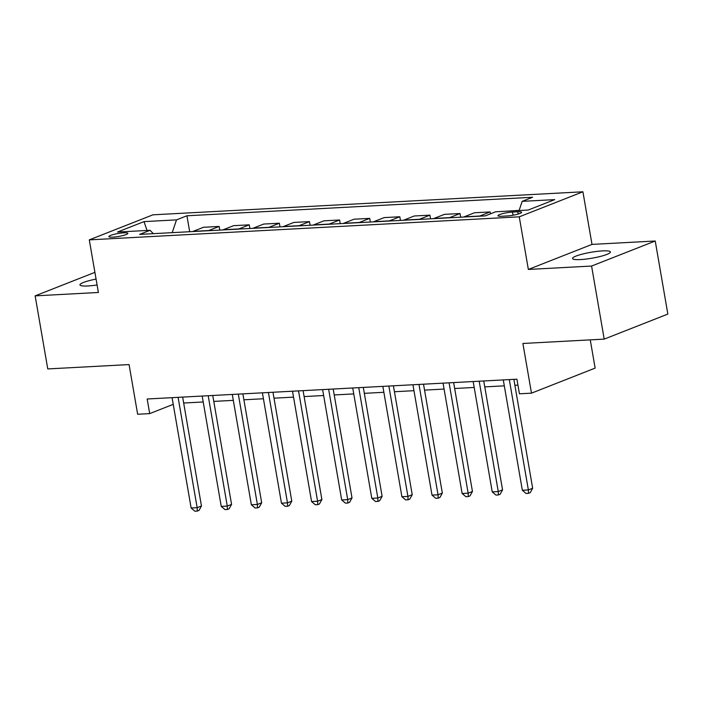 <?xml version="1.0" encoding="UTF-8"?>
<svg xmlns="http://www.w3.org/2000/svg" width="703" height="703" viewBox="0 0 703 703"><rect width="100%" height="100%" fill="white"/><g stroke="black" fill="none" stroke-linecap="round" stroke-linejoin="round"><path stroke-width="1.05" d="M96.065 279.091A19.218 3.005 -9.8 0 0 79.957 284.9A19.218 3.005 -9.8 0 0 87.884 285.963A19.218 3.005 -9.8 0 0 97.084 284.97M580.476 259.574A19.218 3.005 -9.8 0 0 600.38 256.428A19.218 3.005 -9.8 0 0 610.424 251.973A19.218 3.005 -9.8 0 0 602.497 250.909A19.218 3.005 -9.8 0 0 582.594 254.047A19.218 3.005 -9.8 0 0 572.55 258.511A19.218 3.005 -9.8 0 0 580.476 259.574M112.867 237.148A9.605 1.503 -9.8 0 0 122.814 235.575A9.605 1.503 -9.8 0 0 127.841 233.343A9.605 1.503 -9.8 0 0 123.877 232.816A9.605 1.503 -9.8 0 0 113.921 234.38A9.605 1.503 -9.8 0 0 108.903 236.612A9.605 1.503 -9.8 0 0 112.867 237.148M582.91 191.787L152.946 214.819L89.29 239.872L519.262 216.832L582.91 191.787L591.996 244.398L528.348 269.442L591.583 266.05L655.231 241.006L591.996 244.398M655.231 241.006L667.85 314.074L604.202 339.118L522.9 343.477L531.486 393.162L595.133 368.108L590.256 339.865M94.905 272.351L35.15 295.866L47.769 368.926L129.071 364.576L137.647 414.26L149.695 413.61L173.228 404.348M591.583 266.05L604.202 339.118M531.486 393.162L519.438 393.803L516.916 379.189L147.173 398.996L149.695 413.61M517.777 211.77L512.478 212.051A9.306 1.45 -9.8 0 0 502.838 213.571A9.306 1.45 -9.8 0 0 497.979 215.733A9.306 1.45 -9.8 0 0 501.819 216.252L507.118 215.962A9.306 1.45 -9.8 0 0 516.758 214.441A9.306 1.45 -9.8 0 0 521.617 212.28A9.306 1.45 -9.8 0 0 517.777 211.77L518.173 214.055M519.086 210.531L522.18 201.357L532.584 197.262L186.928 215.777L189.678 231.718M522.18 201.357L554.702 199.617L528.208 210.039L495.685 211.779L485.281 215.883L139.616 234.398L150.029 230.303L117.506 232.043L144.001 221.621L176.515 219.872L186.928 215.777M528.348 269.442L519.262 216.832M35.15 295.866L98.385 292.474L89.29 239.872M183.668 403.021L203.211 401.975M213.782 401.404L233.317 400.359M243.888 399.796L263.423 398.75M274.003 398.179L293.538 397.133M304.109 396.571L323.644 395.525M334.224 394.954L353.758 393.908M364.33 393.337L383.864 392.292M394.436 391.729L413.979 390.683M424.55 390.112L444.085 389.067M454.656 388.504L474.2 387.458M484.771 386.887L504.306 385.842M514.877 385.279L517.944 385.112M192.692 231.551A12.013 7.153 -93.1 0 1 193.088 231.375L203.501 227.28L219.16 226.445L219.784 230.101M222.807 229.943A12.013 7.153 -93.1 0 1 223.203 229.767L233.607 225.672L249.266 224.828L249.899 228.493M252.913 228.326A12.013 7.153 -93.1 0 1 253.308 228.15L263.722 224.055L279.372 223.22L280.005 226.876M283.028 226.718A12.013 7.153 -93.1 0 1 283.423 226.533L293.828 222.438L309.487 221.603L310.12 225.259M313.134 225.101A12.013 7.153 -93.1 0 1 313.529 224.925L323.942 220.83L339.593 219.986L340.226 223.651M343.249 223.484A12.013 7.153 -93.1 0 1 343.644 223.308L354.048 219.213L369.708 218.378L370.34 222.034M373.355 221.876A12.013 7.153 -93.1 0 1 373.75 221.7L384.154 217.605L399.814 216.761L400.446 220.426M403.469 220.259A12.013 7.153 -93.1 0 1 403.865 220.083L414.269 215.988L429.928 215.153L430.561 218.809M433.575 218.651A12.013 7.153 -93.1 0 1 433.971 218.475L444.375 214.38L460.034 213.536L460.667 217.201M463.681 217.034A12.013 7.153 -93.1 0 1 464.077 216.858L474.49 212.763L490.149 211.928L490.474 213.835M504.139 211.331L519.139 210.373M479.341 216.199A12.013 7.153 -93.1 0 1 479.736 216.023L490.149 211.928M449.235 217.807A12.013 7.153 -93.1 0 1 449.63 217.631L460.034 213.536M419.12 219.424A12.013 7.153 -93.1 0 1 419.515 219.248L429.928 215.153M389.014 221.032A12.013 7.153 -93.1 0 1 389.409 220.856L399.814 216.761M358.899 222.649A12.013 7.153 -93.1 0 1 359.295 222.473L369.708 218.378M328.793 224.266A12.013 7.153 -93.1 0 1 329.189 224.081L339.593 219.986M298.687 225.874A12.013 7.153 -93.1 0 1 299.083 225.698L309.487 221.603M268.572 227.491A12.013 7.153 -93.1 0 1 268.968 227.315L279.372 223.22M238.466 229.099A12.013 7.153 -93.1 0 1 238.862 228.923L249.266 224.828M208.352 230.716A12.013 7.153 -93.1 0 1 208.747 230.54L219.16 226.445M176.515 219.872L172.209 232.649M153.359 233.66L150.029 230.303M144.001 221.621L147.041 230.461M509.306 379.602L528.366 489.947L522.347 490.272L503.286 379.919M513.858 379.356L532.663 488.26L528.366 489.947L528.507 493.339L526.099 493.471L522.347 490.272M532.663 488.26L530.229 492.662L528.507 493.339M479.191 381.211L498.26 491.564L492.232 491.889L473.172 381.536M483.743 380.964L502.557 489.868L498.26 491.564L498.392 494.956L495.984 495.079L492.232 491.889M502.557 489.868L500.114 494.271L498.392 494.956M449.085 382.827L468.145 493.172L462.126 493.497L443.066 383.144M453.637 382.581L472.451 491.485L468.145 493.172L468.286 496.564L465.878 496.696L462.126 493.497M472.451 491.485L470.008 495.887L468.286 496.564M418.979 384.436L438.039 494.789L432.011 495.114L412.951 384.761M423.522 384.198L442.336 493.093L438.039 494.789L438.18 498.181L435.763 498.304L432.011 495.114M442.336 493.093L439.893 497.504L438.18 498.181M388.864 386.052L407.925 496.406L401.905 496.722L382.845 386.378M393.416 385.806L412.23 494.71L407.925 496.406L408.065 499.789L405.657 499.921L401.905 496.722M412.23 494.71L409.787 499.112L408.065 499.789M358.758 387.661L377.819 498.014L371.799 498.339L352.73 387.986M363.31 387.423L382.116 496.327L377.819 498.014L377.959 501.406L375.551 501.529L371.799 498.339M382.116 496.327L379.673 500.729L377.959 501.406M328.644 389.277L347.704 499.631L341.684 499.947L322.624 389.603M333.196 389.031L352.01 497.935L347.704 499.631L347.844 503.014L345.437 503.146L341.684 499.947M352.01 497.935L349.567 502.337L347.844 503.014M298.538 390.894L317.598 501.239L311.578 501.564L292.518 391.211M303.09 390.648L321.895 499.552L317.598 501.239L317.738 504.631L315.331 504.763L311.578 501.564M321.895 499.552L319.461 503.954L317.738 504.631M268.423 392.502L287.483 502.856L281.464 503.181L262.404 392.828M272.975 392.256L291.789 501.16L287.483 502.856L287.624 506.239L285.216 506.371L281.464 503.181M291.789 501.16L289.346 505.562L287.624 506.239M238.317 394.119L257.377 504.464L251.358 504.789L232.298 394.436M242.869 393.873L261.674 502.777L257.377 504.464L257.518 507.856L255.11 507.988L251.358 504.789M261.674 502.777L259.24 507.179L257.518 507.856M208.202 395.727L227.271 506.081L221.243 506.406L202.183 396.053M212.754 395.481L231.568 504.385L227.271 506.081L227.412 509.473L224.995 509.596L221.243 506.406M231.568 504.385L229.125 508.796L227.412 509.473M178.096 397.344L197.156 507.698L191.137 508.014L172.077 397.661M182.648 397.098L201.462 506.002L197.156 507.698L197.297 511.081L194.889 511.213L191.137 508.014M201.462 506.002L199.019 510.404L197.297 511.081M464.077 216.858L479.736 216.023M433.971 218.475L449.63 217.631M403.865 220.083L419.515 219.248M373.75 221.7L389.409 220.856M343.644 223.308L359.295 222.473M313.529 224.925L329.189 224.081M283.423 226.533L299.083 225.698M253.308 228.15L268.968 227.315M223.203 229.767L238.862 228.923M193.088 231.375L208.747 230.54M513.032 215.241L512.478 212.051"/></g></svg>
